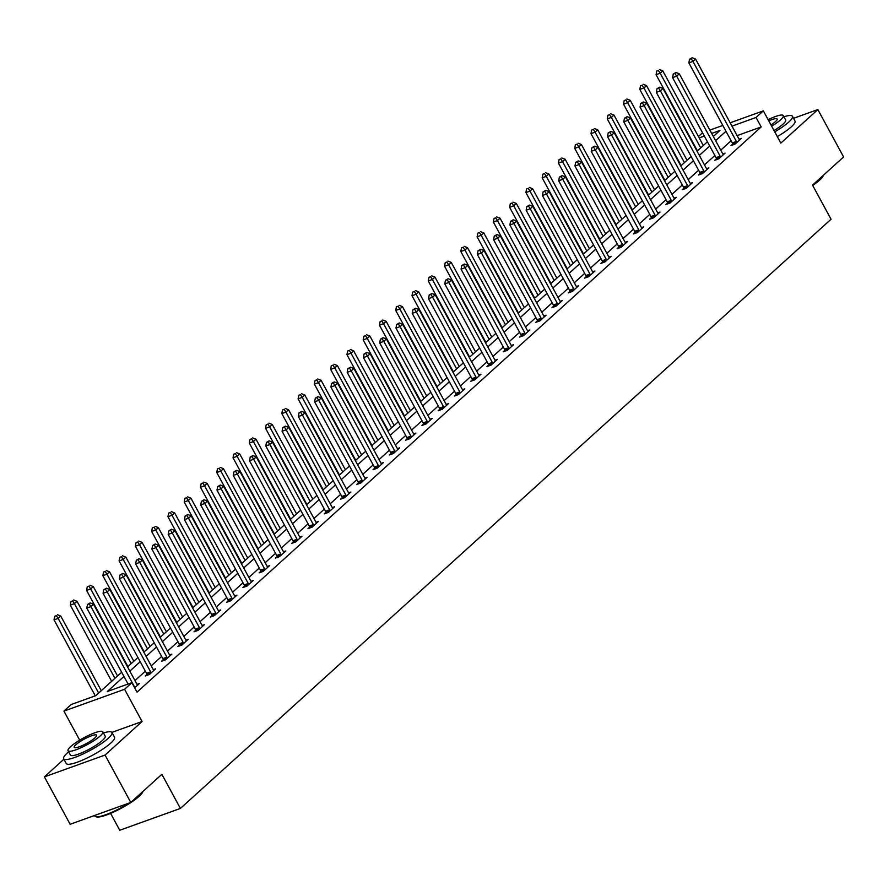 <?xml version="1.0" encoding="UTF-8"?>
<svg xmlns="http://www.w3.org/2000/svg" width="888" height="888" viewBox="0 0 888 888"><rect width="100%" height="100%" fill="white"/><g stroke="black" fill="none" stroke-linecap="round" stroke-linejoin="round"><path stroke-width="1.33" d="M698.434 136.53L702.541 132.8M110.589 813.375L119.747 830.258L180.397 808.435L831.046 219.236L812.52 185.115L843.6 156.965L817.859 109.557L793.528 118.315M180.397 808.435L161.871 774.303L130.791 802.452L70.141 824.275L44.4 776.867L105.05 755.055L142.08 721.522L124.575 689.288L63.925 711.11L71.229 704.495L95.815 695.648L121.656 672.249M63.903 759.207L44.4 776.867M79.698 740.159L63.925 711.11M130.791 802.452L105.05 755.055M123.943 676.445L107.293 691.519L131.879 682.672L137.03 692.152L761.183 126.951L737.129 135.609M731.124 140.748L720.745 150.15M714.862 155.478L704.473 164.879M698.59 170.219L688.211 179.609M682.317 184.948L671.939 194.35M666.044 199.689L655.666 209.08M649.772 214.419L639.393 223.82M633.499 229.148L623.121 238.55M617.227 243.889L606.848 253.291M600.954 258.619L590.576 268.021M584.681 273.36L574.303 282.761M568.42 288.089L558.03 297.491M552.147 302.83L541.769 312.221M535.875 317.56L525.496 326.962M519.602 332.301L509.224 341.691M503.33 347.03L492.951 356.432M487.057 361.76L476.678 371.162M470.784 376.501L460.406 385.903M454.512 391.231L444.133 400.632M438.239 405.971L427.861 415.373M421.978 420.701L411.588 430.103M405.705 435.442L395.327 444.833M389.432 450.172L379.054 459.573M373.16 464.901L362.781 474.303M356.887 479.642L346.509 489.044M340.615 494.372L330.236 503.774M324.342 509.113L313.964 518.514M308.069 523.842L297.691 533.244M291.797 538.583L281.418 547.985M275.535 553.313L265.146 562.715M259.263 568.054L248.884 577.444M242.99 582.783L232.612 592.185M226.718 597.513L216.339 606.915M210.445 612.254L200.066 621.655M194.172 626.984L183.794 636.385M177.9 641.724L167.521 651.126M161.627 656.454L151.249 665.856M145.355 671.195L134.976 680.585M134.665 687.812L139.327 683.582L137.052 684.404M146.931 674.469L145.244 675.99L149.339 674.514L155.6 668.853L153.324 669.674M163.203 659.729L161.516 661.26L165.612 659.784L171.872 654.112L169.597 654.933M179.476 644.999L177.789 646.52L181.885 645.054L188.145 639.382L185.87 640.204M195.749 630.258L194.061 631.79L198.157 630.314L204.418 624.653L202.142 625.463M212.021 615.528L210.334 617.06L214.43 615.584L220.69 609.912L218.415 610.733M228.294 600.788L226.595 602.319L230.702 600.843L236.952 595.182L234.687 595.992M244.555 586.058L242.868 587.59L246.975 586.113L253.224 580.441L250.96 581.263M260.828 571.317L259.141 572.849L263.237 571.373L269.497 565.712L267.221 566.522M277.1 556.587L275.413 558.119L279.509 556.643L285.769 550.971L283.494 551.792M293.373 541.858L291.686 543.378L295.782 541.902L302.042 536.241L299.767 537.062M309.646 527.117L307.958 528.649L312.054 527.172L318.315 521.5L316.039 522.322M325.918 512.387L324.231 513.908L328.327 512.443L334.587 506.771L332.312 507.592M342.191 497.646L340.504 499.178L344.6 497.702L350.86 492.041L348.584 492.851M358.463 482.917L356.776 484.448L360.872 482.972L367.133 477.3L364.857 478.121M374.736 468.176L373.038 469.708L377.145 468.231L383.394 462.57L381.13 463.381M390.998 453.446L389.31 454.978L393.417 453.502L399.667 447.83L397.402 448.651M407.27 438.705L405.583 440.237L409.679 438.761L415.939 433.1L413.664 433.921M423.543 423.976L421.856 425.507L425.951 424.031L432.212 418.359L429.936 419.18M439.815 409.246L438.128 410.767L442.224 409.29L448.484 403.629L446.209 404.451M456.088 394.505L454.401 396.037L458.497 394.561L464.757 388.889L462.482 389.71M472.361 379.775L470.673 381.296L474.769 379.831L481.03 374.159L478.754 374.98M488.633 365.035L486.946 366.566L491.042 365.09L497.302 359.429L495.027 360.239M504.906 350.305L503.219 351.837L507.314 350.36L513.575 344.688L511.299 345.51M521.178 335.564L519.48 337.096L523.587 335.62L529.836 329.959L527.572 330.769M537.44 320.834L535.753 322.366L539.86 320.89L546.109 315.218L543.845 316.039M553.712 306.094L552.025 307.625L556.121 306.149L562.382 300.488L560.106 301.31M569.985 291.364L568.298 292.896L572.394 291.419L578.654 285.747L576.379 286.569M586.258 276.634L584.57 278.155L588.666 276.69L594.927 271.018L592.651 271.839M602.53 261.893L600.843 263.425L604.939 261.949L611.199 256.288L608.924 257.098M618.803 247.164L617.116 248.684L621.212 247.219L627.472 241.547L625.196 242.369M635.075 232.423L633.388 233.955L637.484 232.478L643.745 226.817L641.469 227.628M651.348 217.693L649.661 219.225L653.757 217.749L660.017 212.077L657.742 212.898M667.621 202.952L665.922 204.484L670.029 203.008L676.279 197.347L674.014 198.157M683.882 188.223L682.195 189.755L686.302 188.278L692.551 182.606L690.287 183.428M700.155 173.482L698.468 175.014L702.563 173.537L708.824 167.876L706.548 168.698M716.427 158.752L714.74 160.284L718.836 158.808L725.096 153.136L722.821 153.957M732.7 144.023L731.013 145.543L735.109 144.078L741.369 138.406L739.094 139.227M730.169 122.788L763.336 110.856L780.841 143.09L817.859 109.557M763.336 110.856L756.032 117.471L731.978 126.129M761.183 126.951L756.032 117.471M131.879 682.672L124.575 689.288M709.867 130.092L722.821 125.441M713.319 136.463L719.968 130.447L711.677 133.433M704.317 136.075L699.189 137.918M127.55 666.91L137.929 657.509M143.823 652.181L154.201 642.779M160.095 637.44L170.474 628.038M176.368 622.71L186.746 613.308M192.641 607.969L203.019 598.579M208.913 593.24L219.292 583.838M225.186 578.51L235.564 569.108M241.447 563.769L251.837 554.367M257.72 549.039L268.098 539.638M273.992 534.299L284.371 524.897M290.265 519.569L300.644 510.167M306.538 504.828L316.916 495.426M322.81 490.098L333.189 480.697M339.083 475.358L349.461 465.967M355.355 460.628L365.734 451.226M371.628 445.898L382.007 436.496M387.889 431.157L398.279 421.756M404.162 416.428L414.541 407.026M420.435 401.687L430.813 392.285M436.707 386.957L447.086 377.555M452.98 372.216L463.358 362.826M469.253 357.487L479.631 348.085M485.525 342.746L495.904 333.355M501.798 328.016L512.176 318.614M518.07 313.286L528.449 303.885M534.332 298.546L544.721 289.144M550.604 283.816L560.983 274.414M566.877 269.075L577.255 259.673M583.15 254.345L593.528 244.944M599.422 239.605L609.801 230.214M615.695 224.875L626.073 215.473M631.967 210.134L642.346 200.744M648.24 195.404L658.619 186.003M664.513 180.675L674.891 171.273M680.774 165.934L691.164 156.532M697.047 151.204L707.425 141.803M725.984 131.269L715.606 140.659M709.712 145.998L699.333 155.4M693.439 160.739L683.061 170.13M677.167 175.469L666.788 184.871M660.894 190.199L650.515 199.6M644.621 204.939L634.243 214.341M628.349 219.669L617.97 229.071M612.076 234.41L601.698 243.812M595.815 249.139L585.425 258.541M579.542 263.88L569.164 273.271M563.269 278.61L552.891 288.012M546.997 293.351L536.618 302.741M530.724 308.081L520.346 317.482M514.452 322.81L504.073 332.212M498.179 337.551L487.801 346.953M481.906 352.281L471.528 361.682M465.634 367.022L455.255 376.423M449.372 381.751L438.983 391.153M433.1 396.492L422.721 405.883M416.827 411.222L406.449 420.623M400.555 425.963L390.176 435.353M384.282 440.692L373.904 450.094M368.009 455.422L357.631 464.824M351.737 470.163L341.358 479.564M335.464 484.892L325.086 494.294M319.192 499.633L308.813 509.035M302.93 514.363L292.541 523.765M286.658 529.104L276.279 538.494M270.385 543.833L260.006 553.235M254.112 558.574L243.734 567.965M237.84 573.304L227.461 582.706M221.567 588.034L211.189 597.435M205.294 602.774L194.916 612.176M189.022 617.504L178.643 626.906M172.749 632.245L162.371 641.647M156.488 646.975L146.098 656.376M140.215 661.715L129.837 671.106M142.08 721.522L111.877 732.389M134.754 687.723L134.665 687.39A2.198 1.343 70.2 0 0 134.365 686.613L90.92 606.604L93.529 604.24L136.963 684.248A2.198 1.343 70.2 0 0 137.429 684.892L137.64 685.114M128.072 684.049L86.824 608.08L90.92 606.604L89.133 603.873L90.176 602.93L87.49 604.462L89.133 603.873M87.49 604.462L86.824 608.08M93.529 604.24L90.176 602.93M101.276 690.698L60.739 616.039L58.131 618.392L54.035 619.868L95.282 695.848M56.344 615.662L54.712 616.25L56.344 615.662L58.131 618.392L98.668 693.062M57.387 614.718L60.739 616.039M54.035 619.868L54.712 616.25M142.913 791.474L142.802 791.807A26.829 5.173 151.5 0 1 139.205 796.27A26.829 5.173 151.5 0 1 116.084 810.888A26.829 5.173 151.5 0 1 96.57 816.905L95.715 816.671A27.484 5.306 -28.5 0 0 129.115 803.052M94.472 815.517L94.739 816.005A27.484 5.306 -28.5 0 0 95.715 816.671M132.823 800.61A27.484 5.306 -28.5 0 0 139.383 795.526A27.484 5.306 -28.5 0 0 142.824 791.563M68.654 751.836A27.484 5.306 -28.5 0 0 67.31 753.002A27.484 5.306 -28.5 0 0 63.647 758.752A27.484 5.306 -28.5 0 0 82.24 754.356A27.484 5.306 -28.5 0 0 108.292 738.261A27.484 5.306 -28.5 0 0 111.955 732.522A27.484 5.306 -28.5 0 0 103.441 732.955M63.647 758.752L66.223 763.491A27.484 5.306 -28.5 0 0 84.815 759.096A27.484 5.306 -28.5 0 0 110.867 743.001A27.484 5.306 -28.5 0 0 114.53 737.262L111.955 732.522M102.83 731.834L105.195 736.185A19.791 3.818 151.5 0 1 102.564 740.326A19.791 3.818 151.5 0 1 83.794 751.914A19.791 3.818 151.5 0 1 70.418 755.078L68.043 750.715A19.791 3.818 -28.5 0 0 81.43 747.552A19.791 3.818 -28.5 0 0 100.189 735.963A19.791 3.818 -28.5 0 0 102.83 731.834A19.791 3.818 -28.5 0 0 89.444 734.998A19.791 3.818 -28.5 0 0 70.685 746.575A19.791 3.818 -28.5 0 0 68.043 750.715M94.949 737.85A12.754 2.464 -28.5 0 0 96.648 735.186A12.754 2.464 -28.5 0 0 88.023 737.229A12.754 2.464 -28.5 0 0 75.924 744.688A12.754 2.464 -28.5 0 0 74.226 747.363A12.754 2.464 -28.5 0 0 82.85 745.321A12.754 2.464 -28.5 0 0 94.949 737.85M823.387 175.269L823.276 175.602A26.829 5.173 151.5 0 1 819.68 180.053A26.829 5.173 151.5 0 1 812.687 185.426M813.297 184.404A27.484 5.306 -28.5 0 0 819.857 179.309A27.484 5.306 -28.5 0 0 823.298 175.347M774.747 131.868A27.484 5.306 -28.5 0 0 788.777 122.056A27.484 5.306 -28.5 0 0 792.44 116.306A27.484 5.306 -28.5 0 0 783.915 116.75M777.311 136.608A27.484 5.306 -28.5 0 0 791.341 126.795A27.484 5.306 -28.5 0 0 795.015 121.046L792.44 116.306M771.65 126.174A19.791 3.818 -28.5 0 0 780.663 119.758A19.791 3.818 -28.5 0 0 783.305 115.618L785.669 119.98A19.791 3.818 151.5 0 1 783.038 124.12A19.791 3.818 151.5 0 1 774.025 130.536M770.973 124.931A12.754 2.464 -28.5 0 0 775.424 121.645A12.754 2.464 -28.5 0 0 777.122 118.981A12.754 2.464 -28.5 0 0 768.775 120.89M783.305 115.618A19.791 3.818 -28.5 0 0 768.098 119.647M151.027 672.993L150.938 672.66A2.198 1.343 70.2 0 0 150.627 671.883L107.193 591.863L109.801 589.51L153.236 669.519A2.198 1.343 70.2 0 0 153.702 670.163L153.913 670.385M147.153 675.302L146.842 674.125A2.198 1.343 70.2 0 0 146.531 673.359L103.086 593.339L107.193 591.863L105.406 589.133L106.449 588.189L103.763 589.721L105.406 589.133M103.763 589.721L103.086 593.339M109.801 589.51L106.449 588.189M167.299 658.252L167.21 657.919A2.198 1.343 70.2 0 0 166.9 657.142L123.454 577.133L126.063 574.769L169.508 654.789A2.198 1.343 70.2 0 0 169.974 655.422L170.185 655.644M163.425 660.572L163.114 659.395A2.198 1.343 70.2 0 0 162.804 658.619L119.358 578.61L123.454 577.133L121.678 574.403L122.722 573.459L120.035 574.991L121.678 574.403M120.035 574.991L119.358 578.61M126.063 574.769L122.722 573.459M117.549 675.968L77.012 601.298L74.403 603.662L70.307 605.139L111.655 681.307M72.616 600.932L70.973 601.52L72.616 600.932L74.403 603.662L114.941 678.332M73.66 599.988L77.012 601.298M70.307 605.139L70.973 601.52M133.822 661.238L93.284 586.568L90.676 588.922L86.58 590.398L127.928 666.566M88.889 586.191L87.246 586.79L88.889 586.191L90.676 588.922L131.213 663.591M89.932 585.248L93.284 586.568M86.58 590.398L87.246 586.79M183.572 643.523L183.483 643.19A2.198 1.343 70.2 0 0 183.172 642.413L139.727 562.393L142.335 560.039L185.781 640.048A2.198 1.343 70.2 0 0 186.247 640.692L186.458 640.914M179.698 645.831L179.387 644.666A2.198 1.343 70.2 0 0 179.076 643.889L135.631 563.869L139.727 562.393L137.951 559.662L138.983 558.719L136.308 560.261L137.951 559.662M136.308 560.261L135.631 563.869M142.335 560.039L138.983 558.719M199.844 628.782L199.756 628.449A2.198 1.343 70.2 0 0 199.445 627.672L155.999 547.663L158.608 545.299L202.053 625.319A2.198 1.343 70.2 0 0 202.508 625.951L202.73 626.173M195.971 631.102L195.66 629.925A2.198 1.343 70.2 0 0 195.349 629.148L151.904 549.139L155.999 547.663L154.212 544.932L155.256 543.989L152.581 545.521L154.212 544.932M152.581 545.521L151.904 549.139M158.608 545.299L155.256 543.989M216.117 614.052L216.028 613.719A2.198 1.343 70.2 0 0 215.717 612.942L172.272 532.933L174.881 530.569L218.326 610.578A2.198 1.343 70.2 0 0 218.781 611.221L218.992 611.444M212.243 616.372L211.932 615.195A2.198 1.343 70.2 0 0 211.622 614.418L168.176 534.398L172.272 532.933L170.485 530.203L171.528 529.248L168.853 530.791L170.485 530.203M168.853 530.791L168.176 534.398M174.881 530.569L171.528 529.248M150.094 646.497L109.557 571.828L106.949 574.192L102.853 575.668L144.2 651.836M105.161 571.461L103.519 572.05L105.161 571.461L106.949 574.192L147.486 648.862M106.205 570.518L109.557 571.828M102.853 575.668L103.519 572.05M166.367 631.768L125.83 557.098L123.221 559.462L119.114 560.927L160.473 637.096M121.434 556.732L119.791 557.32L121.434 556.732L123.221 559.462L163.758 634.121M122.477 555.777L125.83 557.098M119.114 560.927L119.791 557.32M182.639 617.027L142.091 542.357L139.494 544.721L135.387 546.198L176.745 622.366M137.707 541.991L136.064 542.579L137.707 541.991L139.494 544.721L180.031 619.391M138.75 541.047L142.091 542.357M135.387 546.198L136.064 542.579M198.912 602.297L158.364 527.627L155.755 529.992L151.659 531.468L193.018 607.625M153.979 527.261L152.336 527.849L153.979 527.261L155.755 529.992L196.304 604.661M155.023 526.318L158.364 527.627M151.659 531.468L152.336 527.849M215.185 587.556L174.636 512.898L172.028 515.251L167.932 516.727L209.291 592.895M170.241 512.52L168.609 513.109L170.241 512.52L172.028 515.251L212.576 589.921M171.284 511.577L174.636 512.898M167.932 516.727L168.609 513.109M231.446 572.827L190.909 498.157L188.3 500.521L184.204 501.998L225.563 578.166M186.513 497.791L184.882 498.379L186.513 497.791L188.3 500.521L228.849 575.191M187.557 496.847L190.909 498.157M184.204 501.998L184.882 498.379M247.719 558.086L207.182 483.427L204.573 485.78L200.477 487.257L241.836 563.425M202.786 483.05L201.154 483.638L202.786 483.05L204.573 485.78L245.11 560.45M203.829 482.106L207.182 483.427M200.477 487.257L201.154 483.638M263.991 543.356L223.454 468.686L220.846 471.051L216.75 472.527L258.097 548.695M219.059 468.32L217.416 468.908L219.059 468.32L220.846 471.051L261.383 545.72M220.102 467.377L223.454 468.686M216.75 472.527L217.416 468.908M280.264 528.626L239.727 453.957L237.118 456.321L233.022 457.786L274.37 533.954M235.331 453.579L233.688 454.179L235.331 453.579L237.118 456.321L277.655 530.98M236.375 452.636L239.727 453.957M233.022 457.786L233.688 454.179M296.536 513.886L255.999 439.216L253.391 441.58L249.295 443.057L290.642 519.225M251.604 438.85L249.961 439.438L251.604 438.85L253.391 441.58L293.928 516.25M252.647 437.906L255.999 439.216M249.295 443.057L249.961 439.438M312.809 499.156L272.272 424.486L269.663 426.851L265.556 428.316L306.915 504.484M267.876 424.12L266.233 424.708L267.876 424.12L269.663 426.851L310.201 501.509M268.92 423.165L272.272 424.486M265.556 428.316L266.233 424.708M329.082 484.415L288.533 409.745L285.936 412.11L281.829 413.586L323.188 489.754M284.149 409.379L282.506 409.967L284.149 409.379L285.936 412.11L326.473 486.779M285.192 408.436L288.533 409.745M281.829 413.586L282.506 409.967M345.354 469.685L304.806 395.016L302.198 397.38L298.102 398.856L339.46 475.013M300.421 394.649L298.779 395.238L300.421 394.649L302.198 397.38L342.746 472.05M301.465 393.706L304.806 395.016M298.102 398.856L298.779 395.238M361.627 454.945L321.079 380.286L318.47 382.639L314.374 384.116L355.733 460.284M316.683 379.909L315.051 380.497L316.683 379.909L318.47 382.639L359.018 457.309M317.726 378.965L321.079 380.286M314.374 384.116L315.051 380.497M377.888 440.215L337.351 365.545L334.743 367.91L330.647 369.386L372.005 445.554M332.956 365.179L331.324 365.767L332.956 365.179L334.743 367.91L375.291 442.579M333.999 364.235L337.351 365.545M330.647 369.386L331.324 365.767M394.161 425.485L353.624 350.816L351.015 353.169L346.919 354.645L388.278 430.813M349.228 350.438L347.596 351.038L349.228 350.438L351.015 353.169L391.553 427.838M350.272 349.495L353.624 350.816M346.919 354.645L347.596 351.038M410.434 410.744L369.896 336.075L367.288 338.439L363.192 339.915L404.54 416.084M365.501 335.708L363.858 336.297L365.501 335.708L367.288 338.439L407.825 413.109M366.544 334.765L369.896 336.075M363.192 339.915L363.858 336.297M426.706 396.015L386.169 321.345L383.561 323.709L379.465 325.175L420.812 401.343M381.773 320.968L380.131 321.567L381.773 320.968L383.561 323.709L424.098 398.368M382.817 320.024L386.169 321.345M379.465 325.175L380.131 321.567M442.979 381.274L402.442 306.604L399.833 308.969L395.737 310.445L437.085 386.613M398.046 306.238L396.403 306.826L398.046 306.238L399.833 308.969L440.37 383.638M399.089 305.294L402.442 306.604M395.737 310.445L396.403 306.826M232.39 599.322L232.301 598.978A2.198 1.343 70.2 0 0 231.99 598.212L188.545 518.192L191.153 515.828L234.599 595.848A2.198 1.343 70.2 0 0 235.054 596.481L235.264 596.703M228.516 601.631L228.205 600.455A2.198 1.343 70.2 0 0 227.894 599.678L184.449 519.669L188.545 518.192L186.758 515.462L187.801 514.518L185.126 516.05L186.758 515.462M185.126 516.05L184.449 519.669M191.153 515.828L187.801 514.518M248.662 584.582L248.573 584.249A2.198 1.343 70.2 0 0 248.263 583.471L204.817 503.463L207.426 501.098L250.871 581.107A2.198 1.343 70.2 0 0 251.326 581.751L251.537 581.973M244.788 586.901L244.466 585.725A2.198 1.343 70.2 0 0 244.167 584.948L200.721 504.939L204.817 503.463L203.03 500.732L204.074 499.789L201.387 501.32L203.03 500.732M201.387 501.32L200.721 504.939M207.426 501.098L204.074 499.789M264.935 569.852L264.835 569.519A2.198 1.343 70.2 0 0 264.535 568.742L221.09 488.722L223.698 486.369L267.144 566.378A2.198 1.343 70.2 0 0 267.599 567.021L267.81 567.243M261.061 572.161L260.739 570.984A2.198 1.343 70.2 0 0 260.428 570.207L216.994 490.198L221.09 488.722L219.303 485.991L220.346 485.048L217.66 486.58L219.303 485.991M217.66 486.58L216.994 490.198M223.698 486.369L220.346 485.048M281.196 555.111L281.108 554.778A2.198 1.343 70.2 0 0 280.808 554.001L237.362 473.992L239.971 471.628L283.405 551.637A2.198 1.343 70.2 0 0 283.871 552.281L284.082 552.503M277.334 557.431L277.012 556.254A2.198 1.343 70.2 0 0 276.701 555.477L233.267 475.469L237.362 473.992L235.575 471.262L236.619 470.318L233.933 471.85L235.575 471.262M233.933 471.85L233.267 475.469M239.971 471.628L236.619 470.318M297.469 540.381L297.38 540.048A2.198 1.343 70.2 0 0 297.069 539.271L253.635 459.251L256.244 456.898L299.678 536.907A2.198 1.343 70.2 0 0 300.144 537.551L300.355 537.773M293.595 542.69L293.284 541.514A2.198 1.343 70.2 0 0 292.973 540.748L249.528 460.728L253.635 459.251L251.848 456.521L252.891 455.577L250.205 457.109L251.848 456.521M250.205 457.109L249.528 460.728M256.244 456.898L252.891 455.577M313.742 525.641L313.653 525.308A2.198 1.343 70.2 0 0 313.342 524.531L269.897 444.522L272.505 442.157L315.95 522.177A2.198 1.343 70.2 0 0 316.417 522.81L316.628 523.032M309.868 527.96L309.557 526.784A2.198 1.343 70.2 0 0 309.246 526.007L265.801 445.998L269.897 444.522L268.121 441.791L269.164 440.848L266.478 442.379L268.121 441.791M266.478 442.379L265.801 445.998M272.505 442.157L269.164 440.848M330.014 510.911L329.925 510.578A2.198 1.343 70.2 0 0 329.615 509.801L286.169 429.781L288.778 427.428L332.223 507.437A2.198 1.343 70.2 0 0 332.689 508.08L332.9 508.302M326.14 513.22L325.829 512.054A2.198 1.343 70.2 0 0 325.519 511.277L282.073 431.257L286.169 429.781L284.393 427.05L285.425 426.107L282.75 427.65L284.393 427.05M282.75 427.65L282.073 431.257M288.778 427.428L285.425 426.107M346.287 496.17L346.198 495.837A2.198 1.343 70.2 0 0 345.887 495.06L302.442 415.051L305.05 412.687L348.496 492.707A2.198 1.343 70.2 0 0 348.951 493.34L349.173 493.562M342.413 498.49L342.102 497.313A2.198 1.343 70.2 0 0 341.791 496.536L298.346 416.528L302.442 415.051L300.655 412.321L301.698 411.377L299.023 412.909L300.655 412.321M299.023 412.909L298.346 416.528M305.05 412.687L301.698 411.377M362.559 481.44L362.471 481.107A2.198 1.343 70.2 0 0 362.16 480.33L318.714 400.322L321.323 397.957L364.768 477.966A2.198 1.343 70.2 0 0 365.223 478.61L365.434 478.832M358.685 483.76L358.375 482.584A2.198 1.343 70.2 0 0 358.064 481.807L314.618 401.787L318.714 400.322L316.927 397.591L317.971 396.636L315.296 398.179L316.927 397.591M315.296 398.179L314.618 401.787M321.323 397.957L317.971 396.636M378.832 466.711L378.743 466.367A2.198 1.343 70.2 0 0 378.432 465.601L334.987 385.581L337.595 383.216L381.041 463.236A2.198 1.343 70.2 0 0 381.496 463.869L381.707 464.091M374.958 469.019L374.636 467.843A2.198 1.343 70.2 0 0 374.336 467.066L330.891 387.057L334.987 385.581L333.2 382.85L334.243 381.907L331.557 383.438L333.2 382.85M331.557 383.438L330.891 387.057M337.595 383.216L334.243 381.907M395.105 451.97L395.016 451.637A2.198 1.343 70.2 0 0 394.705 450.86L351.26 370.851L353.868 368.487L397.313 448.496A2.198 1.343 70.2 0 0 397.769 449.139L397.979 449.361M391.231 454.29L390.909 453.113A2.198 1.343 70.2 0 0 390.609 452.336L347.164 372.327L351.26 370.851L349.472 368.12L350.516 367.177L347.83 368.709L349.472 368.12M347.83 368.709L347.164 372.327M353.868 368.487L350.516 367.177M411.377 437.24L411.277 436.907A2.198 1.343 70.2 0 0 410.978 436.13L367.532 356.11L370.141 353.757L413.586 433.766A2.198 1.343 70.2 0 0 414.041 434.41L414.252 434.632M407.503 439.549L407.181 438.372A2.198 1.343 70.2 0 0 406.871 437.595L363.436 357.587L367.532 356.11L365.745 353.38L366.788 352.436L364.102 353.968L365.745 353.38M364.102 353.968L363.436 357.587M370.141 353.757L366.788 352.436M427.639 422.499L427.55 422.166A2.198 1.343 70.2 0 0 427.25 421.389L383.805 341.381L386.413 339.016L429.848 419.025A2.198 1.343 70.2 0 0 430.314 419.669L430.525 419.891M423.776 424.819L423.454 423.643A2.198 1.343 70.2 0 0 423.143 422.866L379.698 342.857L383.805 341.381L382.018 338.65L383.061 337.706L380.375 339.238L382.018 338.65M380.375 339.238L379.698 342.857M386.413 339.016L383.061 337.706M443.911 407.77L443.822 407.437A2.198 1.343 70.2 0 0 443.512 406.66L400.077 326.64L402.686 324.286L446.12 404.295A2.198 1.343 70.2 0 0 446.586 404.939L446.797 405.161M440.037 410.078L439.726 408.913A2.198 1.343 70.2 0 0 439.416 408.136L395.97 328.116L400.077 326.64L398.29 323.909L399.334 322.966L396.647 324.497L398.29 323.909M396.647 324.497L395.97 328.116M402.686 324.286L399.334 322.966M460.184 393.029L460.095 392.696A2.198 1.343 70.2 0 0 459.784 391.919L416.339 311.91L418.947 309.546L462.393 389.566A2.198 1.343 70.2 0 0 462.859 390.198L463.07 390.42M456.31 395.349L455.999 394.172A2.198 1.343 70.2 0 0 455.688 393.395L412.243 313.386L416.339 311.91L414.563 309.179L415.606 308.236L412.92 309.768L414.563 309.179M412.92 309.768L412.243 313.386M418.947 309.546L415.606 308.236M476.456 378.299L476.368 377.966A2.198 1.343 70.2 0 0 476.057 377.189L432.611 297.169L435.22 294.816L478.665 374.825A2.198 1.343 70.2 0 0 479.132 375.469L479.342 375.691M472.583 380.608L472.272 379.442A2.198 1.343 70.2 0 0 471.961 378.665L428.516 298.646L432.611 297.169L430.835 294.439L431.868 293.495L429.193 295.038L430.835 294.439M429.193 295.038L428.516 298.646M435.22 294.816L431.868 293.495M492.729 363.558L492.64 363.225A2.198 1.343 70.2 0 0 492.329 362.448L448.884 282.44L451.493 280.075L494.938 360.095A2.198 1.343 70.2 0 0 495.393 360.728L495.615 360.95M488.855 365.878L488.544 364.702A2.198 1.343 70.2 0 0 488.234 363.925L444.788 283.916L448.884 282.44L447.097 279.709L448.14 278.765L445.465 280.297L447.097 279.709M445.465 280.297L444.788 283.916M451.493 280.075L448.14 278.765M509.002 348.829L508.913 348.496A2.198 1.343 70.2 0 0 508.602 347.719L465.157 267.71L467.765 265.346L511.211 345.354A2.198 1.343 70.2 0 0 511.666 345.998L511.877 346.22M505.128 351.149L504.817 349.972A2.198 1.343 70.2 0 0 504.506 349.195L461.061 269.175L465.157 267.71L463.37 264.979L464.413 264.025L461.738 265.567L463.37 264.979M461.738 265.567L461.061 269.175M467.765 265.346L464.413 264.025M525.274 334.099L525.185 333.755A2.198 1.343 70.2 0 0 524.875 332.989L481.429 252.969L484.038 250.605L527.483 330.625A2.198 1.343 70.2 0 0 527.938 331.257L528.149 331.479M521.4 336.408L521.078 335.231A2.198 1.343 70.2 0 0 520.779 334.454L477.333 254.445L481.429 252.969L479.642 250.238L480.686 249.295L477.999 250.827L479.642 250.238M477.999 250.827L477.333 254.445M484.038 250.605L480.686 249.295M541.547 319.358L541.458 319.025A2.198 1.343 70.2 0 0 541.147 318.248L497.702 238.239L500.31 235.875L543.756 315.884A2.198 1.343 70.2 0 0 544.211 316.528L544.422 316.75M537.673 321.678L537.351 320.501A2.198 1.343 70.2 0 0 537.051 319.724L493.606 239.716L497.702 238.239L495.915 235.509L496.958 234.565L494.272 236.097L495.915 235.509M494.272 236.097L493.606 239.716M500.31 235.875L496.958 234.565M557.819 304.628L557.72 304.295A2.198 1.343 70.2 0 0 557.42 303.518L513.974 223.499L516.583 221.145L560.028 301.154A2.198 1.343 70.2 0 0 560.483 301.798L560.694 302.02M553.946 306.937L553.624 305.761A2.198 1.343 70.2 0 0 553.313 304.984L509.879 224.975L513.974 223.499L512.187 220.768L513.231 219.824L510.545 221.356L512.187 220.768M510.545 221.356L509.879 224.975M516.583 221.145L513.231 219.824M574.081 289.888L573.992 289.555A2.198 1.343 70.2 0 0 573.692 288.778L530.247 208.769L532.856 206.405L576.29 286.413A2.198 1.343 70.2 0 0 576.756 287.057L576.967 287.279M570.207 292.208L569.896 291.031A2.198 1.343 70.2 0 0 569.585 290.254L526.14 210.245L530.247 208.769L528.46 206.038L529.503 205.095L526.817 206.627L528.46 206.038M526.817 206.627L526.14 210.245M532.856 206.405L529.503 205.095M590.354 275.158L590.265 274.825A2.198 1.343 70.2 0 0 589.954 274.048L546.52 194.028L549.117 191.675L592.562 271.684A2.198 1.343 70.2 0 0 593.029 272.327L593.24 272.549M586.48 277.467L586.169 276.301A2.198 1.343 70.2 0 0 585.858 275.524L542.413 195.504L546.52 194.028L544.733 191.297L545.776 190.354L543.09 191.886L544.733 191.297M543.09 191.886L542.413 195.504M549.117 191.675L545.776 190.354M606.626 260.417L606.537 260.084A2.198 1.343 70.2 0 0 606.226 259.307L562.781 179.298L565.39 176.934L608.835 256.954A2.198 1.343 70.2 0 0 609.301 257.587L609.512 257.809M602.752 262.737L602.441 261.56A2.198 1.343 70.2 0 0 602.131 260.783L558.685 180.775L562.781 179.298L561.005 176.568L562.049 175.624L559.362 177.156L561.005 176.568M559.362 177.156L558.685 180.775M565.39 176.934L562.049 175.624M622.899 245.687L622.81 245.354A2.198 1.343 70.2 0 0 622.499 244.577L579.054 164.558L581.662 162.204L625.108 242.213A2.198 1.343 70.2 0 0 625.574 242.857L625.785 243.079M619.025 247.996L618.714 246.831A2.198 1.343 70.2 0 0 618.403 246.054L574.958 166.034L579.054 164.558L577.267 161.827L578.31 160.883L575.635 162.426L577.267 161.827M575.635 162.426L574.958 166.034M581.662 162.204L578.31 160.883M459.251 366.544L418.714 291.875L416.106 294.239L411.999 295.704L453.357 371.872M414.319 291.508L412.676 292.096L414.319 291.508L416.106 294.239L456.643 368.897M415.362 290.565L418.714 291.875M411.999 295.704L412.676 292.096M475.524 351.803L434.976 277.134L432.378 279.498L428.271 280.974L469.63 357.143M430.591 276.767L428.948 277.356L430.591 276.767L432.378 279.498L472.916 354.168M431.635 275.824L434.976 277.134M428.271 280.974L428.948 277.356M491.797 337.074L451.248 262.404L448.64 264.768L444.544 266.245L485.903 342.402M446.864 262.038L445.221 262.626L446.864 262.038L448.64 264.768L489.188 339.438M447.907 261.094L451.248 262.404M444.544 266.245L445.221 262.626M508.069 322.333L467.521 247.674L464.912 250.028L460.817 251.504L502.175 327.672M463.125 247.297L461.494 247.885L463.125 247.297L464.912 250.028L505.461 324.697M464.169 246.353L467.521 247.674M460.817 251.504L461.494 247.885M524.331 307.603L483.794 232.934L481.185 235.298L477.089 236.774L518.448 312.942M479.398 232.567L477.766 233.156L479.398 232.567L481.185 235.298L521.733 309.968M480.441 231.624L483.794 232.934M477.089 236.774L477.766 233.156M540.603 292.874L500.066 218.204L497.458 220.557L493.362 222.033L534.72 298.202M495.671 217.826L494.039 218.426L495.671 217.826L497.458 220.557L537.995 295.227M496.714 216.883L500.066 218.204M493.362 222.033L494.039 218.426M556.876 278.133L516.339 203.463L513.73 205.827L509.634 207.304L550.982 283.472M511.943 203.097L510.3 203.685L511.943 203.097L513.73 205.827L554.267 280.497M512.986 202.153L516.339 203.463M509.634 207.304L510.3 203.685M573.149 263.403L532.611 188.733L530.003 191.098L525.907 192.563L567.254 268.731M528.216 188.367L526.573 188.955L528.216 188.367L530.003 191.098L570.54 265.756M529.259 187.412L532.611 188.733M525.907 192.563L526.573 188.955M589.421 248.662L548.884 173.993L546.275 176.357L542.18 177.833L583.527 254.001M544.488 173.626L542.846 174.215L544.488 173.626L546.275 176.357L586.813 251.027M545.532 172.683L548.884 173.993M542.18 177.833L542.846 174.215M639.171 230.947L639.083 230.614A2.198 1.343 70.2 0 0 638.772 229.837L595.326 149.828L597.935 147.464L641.38 227.483A2.198 1.343 70.2 0 0 641.835 228.116L642.057 228.338M635.297 233.267L634.987 232.09A2.198 1.343 70.2 0 0 634.676 231.313L591.23 151.304L595.326 149.828L593.539 147.097L594.583 146.154L591.908 147.686L593.539 147.097M591.908 147.686L591.23 151.304M597.935 147.464L594.583 146.154M605.694 233.933L565.157 159.263L562.548 161.627L558.441 163.092L599.8 239.261M560.761 158.897L559.118 159.485L560.761 158.897L562.548 161.627L603.085 236.286M561.804 157.953L565.157 159.263M558.441 163.092L559.118 159.485M655.444 216.217L655.355 215.884A2.198 1.343 70.2 0 0 655.044 215.107L611.599 135.098L614.207 132.734L657.653 212.743A2.198 1.343 70.2 0 0 658.108 213.386L658.319 213.608M651.57 218.537L651.259 217.36A2.198 1.343 70.2 0 0 650.948 216.583L607.503 136.563L611.599 135.098L609.812 132.368L610.855 131.413L608.18 132.956L609.812 132.368M608.18 132.956L607.503 136.563M614.207 132.734L610.855 131.413M621.966 219.192L581.418 144.522L578.81 146.886L574.714 148.363L616.072 224.531M577.034 144.156L575.391 144.744L577.034 144.156L578.81 146.886L619.358 221.556M578.077 143.212L581.418 144.522M574.714 148.363L575.391 144.744M671.716 201.487L671.628 201.143A2.198 1.343 70.2 0 0 671.317 200.377L627.872 120.357L630.48 117.993L673.925 198.013A2.198 1.343 70.2 0 0 674.38 198.646L674.591 198.868M667.843 203.796L667.521 202.619A2.198 1.343 70.2 0 0 667.221 201.842L623.776 121.834L627.872 120.357L626.084 117.627L627.128 116.683L624.442 118.215L626.084 117.627M624.442 118.215L623.776 121.834M630.48 117.993L627.128 116.683M638.239 204.462L597.691 129.792L595.082 132.157L590.986 133.633L632.345 209.801M593.306 129.426L591.663 130.014L593.306 129.426L595.082 132.157L635.63 206.826M594.338 128.483L597.691 129.792M590.986 133.633L591.663 130.014M687.989 186.746L687.9 186.413A2.198 1.343 70.2 0 0 687.59 185.636L644.144 105.628L646.753 103.263L690.198 183.272A2.198 1.343 70.2 0 0 690.653 183.916L690.864 184.138M684.115 189.066L683.793 187.89A2.198 1.343 70.2 0 0 683.494 187.113L640.048 107.104L644.144 105.628L642.357 102.897L643.4 101.954L640.714 103.485L642.357 102.897M640.714 103.485L640.048 107.104M646.753 103.263L643.4 101.954M654.512 189.721L613.963 115.063L611.355 117.416L607.259 118.892L648.617 195.06M609.568 114.685L607.936 115.273L609.568 114.685L611.355 117.416L651.903 192.086M610.611 113.742L613.963 115.063M607.259 118.892L607.936 115.273M704.262 172.017L704.162 171.684A2.198 1.343 70.2 0 0 703.862 170.907L660.417 90.887L663.025 88.534L706.471 168.542A2.198 1.343 70.2 0 0 706.926 169.186L707.137 169.408M700.388 174.326L700.066 173.149A2.198 1.343 70.2 0 0 699.755 172.372L656.321 92.363L660.417 90.887L658.63 88.156L659.673 87.213L656.987 88.745L658.63 88.156M656.987 88.745L656.321 92.363M663.025 88.534L659.673 87.213M670.773 174.992L630.236 100.322L627.627 102.686L623.531 104.162L664.89 180.331M625.84 99.956L624.209 100.544L625.84 99.956L627.627 102.686L668.176 177.356M626.884 99.012L630.236 100.322M623.531 104.162L624.209 100.544M720.523 157.276L720.434 156.943A2.198 1.343 70.2 0 0 720.135 156.166L676.689 76.157L679.298 73.793L722.732 153.802A2.198 1.343 70.2 0 0 723.198 154.445L723.409 154.667M716.649 159.596L716.339 158.419A2.198 1.343 70.2 0 0 716.028 157.642L672.582 77.633L676.689 76.157L674.902 73.427L675.946 72.483L673.259 74.015L674.902 73.427M673.259 74.015L672.582 77.633M679.298 73.793L675.946 72.483M687.046 160.262L646.508 85.592L643.9 87.945L639.804 89.422L681.163 165.59M642.113 85.215L640.481 85.814L642.113 85.215L643.9 87.945L684.437 162.615M643.156 84.271L646.508 85.592M639.804 89.422L640.481 85.814M736.796 142.546L736.707 142.213A2.198 1.343 70.2 0 0 736.396 141.436L692.962 61.416L695.559 59.063L739.005 139.072A2.198 1.343 70.2 0 0 739.471 139.716L739.682 139.938M732.922 144.855L732.611 143.69A2.198 1.343 70.2 0 0 732.3 142.913L688.855 62.893L692.962 61.416L691.175 58.686L692.218 57.742L689.532 59.274L691.175 58.686M689.532 59.274L688.855 62.893M695.559 59.063L692.218 57.742M703.318 145.521L662.781 70.851L660.173 73.216L656.077 74.692L697.424 150.86M658.385 70.485L656.743 71.073L658.385 70.485L660.173 73.216L700.71 147.885M659.429 69.541L662.781 70.851M656.077 74.692L656.743 71.073M150.938 672.66L146.842 674.125M150.627 671.883L146.531 673.359M167.21 657.919L163.114 659.395M166.9 657.142L162.804 658.619M183.483 643.19L179.387 644.666M183.172 642.413L179.076 643.889M199.756 628.449L195.66 629.925M199.445 627.672L195.349 629.148M216.028 613.719L211.932 615.195M215.717 612.942L211.622 614.418M232.301 598.978L228.205 600.455M231.99 598.212L227.894 599.678M248.573 584.249L244.466 585.725M248.263 583.471L244.167 584.948M264.835 569.519L260.739 570.984M264.535 568.742L260.428 570.207M281.108 554.778L277.012 556.254M280.808 554.001L276.701 555.477M297.38 540.048L293.284 541.514M297.069 539.271L292.973 540.748M313.653 525.308L309.557 526.784M313.342 524.531L309.246 526.007M329.925 510.578L325.829 512.054M329.615 509.801L325.519 511.277M346.198 495.837L342.102 497.313M345.887 495.06L341.791 496.536M362.471 481.107L358.375 482.584M362.16 480.33L358.064 481.807M378.743 466.367L374.636 467.843M378.432 465.601L374.336 467.066M395.016 451.637L390.909 453.113M394.705 450.86L390.609 452.336M411.277 436.907L407.181 438.372M410.978 436.13L406.871 437.595M427.55 422.166L423.454 423.643M427.25 421.389L423.143 422.866M443.822 407.437L439.726 408.913M443.512 406.66L439.416 408.136M460.095 392.696L455.999 394.172M459.784 391.919L455.688 393.395M476.368 377.966L472.272 379.442M476.057 377.189L471.961 378.665M492.64 363.225L488.544 364.702M492.329 362.448L488.234 363.925M508.913 348.496L504.817 349.972M508.602 347.719L504.506 349.195M525.185 333.755L521.078 335.231M524.875 332.989L520.779 334.454M541.458 319.025L537.351 320.501M541.147 318.248L537.051 319.724M557.72 304.295L553.624 305.761M557.42 303.518L553.313 304.984M573.992 289.555L569.896 291.031M573.692 288.778L569.585 290.254M590.265 274.825L586.169 276.301M589.954 274.048L585.858 275.524M606.537 260.084L602.441 261.56M606.226 259.307L602.131 260.783M622.81 245.354L618.714 246.831M622.499 244.577L618.403 246.054M639.083 230.614L634.987 232.09M638.772 229.837L634.676 231.313M655.355 215.884L651.259 217.36M655.044 215.107L650.948 216.583M671.628 201.143L667.521 202.619M671.317 200.377L667.221 201.842M687.9 186.413L683.793 187.89M687.59 185.636L683.494 187.113M704.162 171.684L700.066 173.149M703.862 170.907L699.755 172.372M720.434 156.943L716.339 158.419M720.135 156.166L716.028 157.642M736.707 142.213L732.611 143.69M736.396 141.436L732.3 142.913"/></g></svg>
